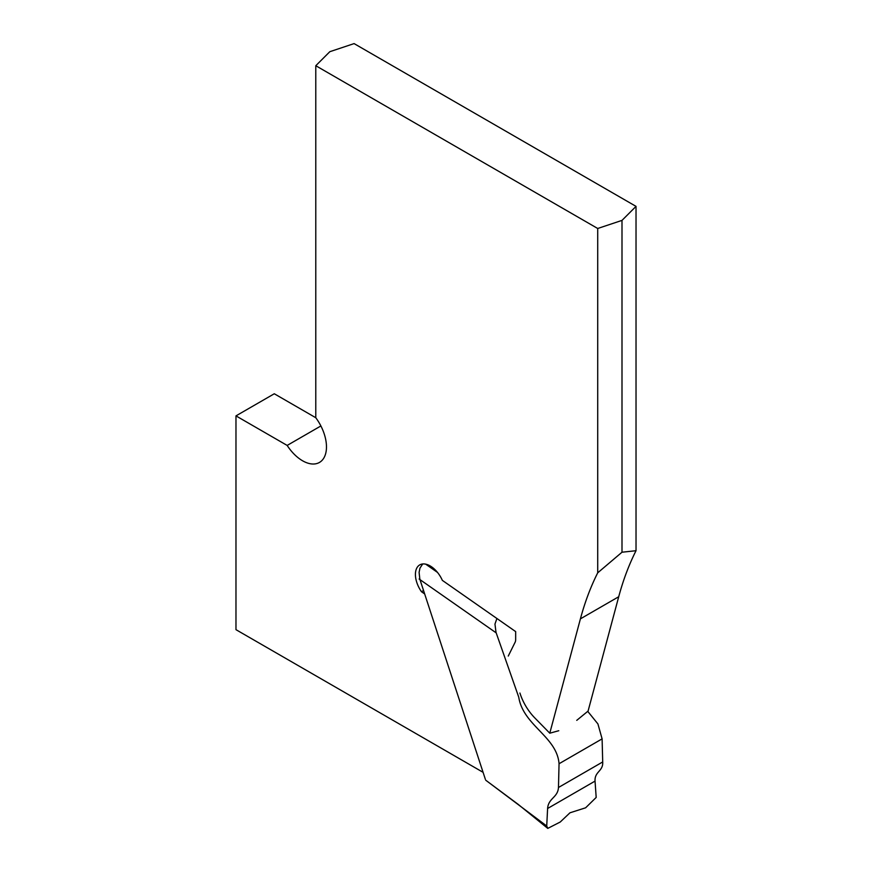 <?xml version="1.0" encoding="UTF-8"?>
<svg xmlns="http://www.w3.org/2000/svg" width="872" height="872" viewBox="0 0 872 872"><rect width="100%" height="100%" fill="white"/><g stroke="black" fill="none" stroke-linecap="round" stroke-linejoin="round"><path stroke-width="1.31" d="M636.026 550.712L621.998 552.216L597.712 572.828L597.712 228.486L315.784 65.716L329.812 51.699L354.097 43.6L636.026 206.37L636.026 550.712A451.434 260.641 -120 0 0 618.717 596.742L588.077 711.083L576.752 720.348M235.974 415.879L274.288 393.763L315.784 417.732A33.855 19.544 60 0 1 319.457 462.433A33.855 19.544 60 0 1 287.161 445.428L235.974 415.879L235.974 629.671L483.088 772.33M508.267 656.06L515.123 642.228A9.025 5.21 60 0 0 515.668 639.547L515.668 631.601L442.344 580.371A20.884 12.055 -120 0 0 419.726 564.903A20.884 12.055 -120 0 0 421.47 591.717L424.675 593.963M519.919 693.033A37.899 21.876 -120 0 0 534.798 717.918L549.774 733.199L558.778 730.725M597.712 572.828A451.434 260.641 -120 0 0 580.414 618.858L549.774 733.199M315.784 65.716L315.784 417.743M320.885 425.961L287.161 445.428M597.712 228.486L621.998 220.387L636.026 206.37M423.541 590.518L421.47 591.717M621.998 220.387L621.998 552.216M419.116 579.019L495.972 632.723M496.909 618.488L494.969 624.101L496.015 632.396L518.753 697.186C523.156 725.504 556.936 736.557 559.05 763.73L558.472 787.492C557.84 797.64 548.325 798.131 547.605 808.497L546.722 826.002L547.79 828.378L560.227 822.024L569.961 812.802L585.624 807.799L596.186 797.444L595.042 781.105C594.475 771.426 603.326 771.393 602.705 761.954L602.105 738.878L597.919 723.934L587.75 711.367M547.78 828.4L518.044 804.257L485.737 780.211L546.722 826.002M485.366 779.306L419.977 579.618M422.724 563.955L419.966 568.108L419.094 572.381L419.846 579.215M595.042 781.105L547.605 808.497M618.717 596.742L580.414 618.858M437.515 572.424L425.656 564.14M558.462 787.492L602.716 761.943M559.05 763.741L602.116 738.867"/></g></svg>
